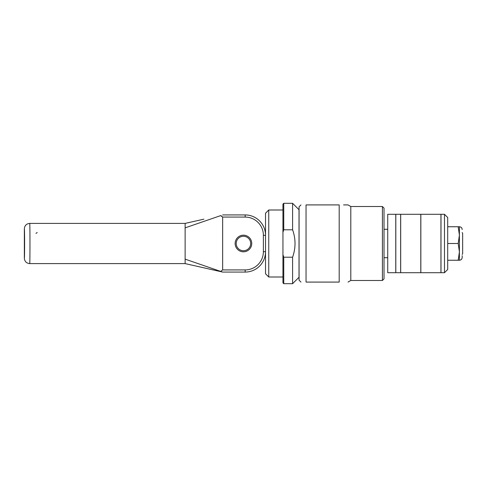 <?xml version="1.0" encoding="UTF-8"?>
<svg xmlns="http://www.w3.org/2000/svg" width="487" height="487" viewBox="0 0 487 487"><rect width="100%" height="100%" fill="white"/><g stroke="black" fill="none" stroke-linecap="round" stroke-linejoin="round"><path stroke-width="0.73" d="M282.947 254.64L282.947 232.36L283.751 229.785L292.596 229.785C295.822 238.928 295.822 248.072 292.596 257.215L283.751 257.215L282.947 254.64L282.947 282.892L283.751 283.696L292.596 283.696L292.596 257.215M282.947 232.36L282.947 204.108L283.751 203.304L292.596 203.304L299.024 209.733L299.024 277.267L292.596 283.696M292.596 203.304L292.596 229.785M283.751 257.215L283.751 283.696M339.196 204.911L339.196 282.089C351.06 282.089 351.06 282.089 339.196 282.089C351.06 282.089 351.06 282.089 339.196 282.089L306.043 282.089C299.195 282.089 299.195 282.089 306.043 282.089C299.195 282.089 299.195 282.089 306.043 282.089L306.043 204.911C299.195 204.911 299.195 204.911 306.043 204.911C299.195 204.911 299.195 204.911 306.043 204.911L339.196 204.911C351.06 204.911 351.06 204.911 339.196 204.911L307.656 204.911M343.56 204.911L348.01 204.911L350.798 206.518L350.798 280.482L348.01 282.089M265.208 231.709L265.525 231.709M300.954 204.911L299.079 206.786L299.079 280.214L300.954 282.089M382.417 206.518L382.417 280.482L384.024 278.874L384.024 208.126L382.417 206.518L350.798 206.518M268.745 277L268.745 210L265.525 213.221L265.525 273.779L268.745 277L282.947 277M268.745 210L282.947 210M283.751 203.304L283.751 229.785M384.024 229.298L387.725 229.298M387.725 214.292L387.725 272.708L395.761 272.708L395.761 214.292L387.725 214.292M395.815 214.292L395.815 272.708L400.643 272.708L400.643 214.292L395.815 214.292M400.691 214.292L400.691 272.708L420.792 272.708L420.792 214.292L400.691 214.292M420.847 214.292L420.847 272.708L440.942 272.708L440.942 214.292L420.847 214.292M440.997 214.292L440.997 272.708L444.479 272.708L444.479 214.292L440.997 214.292M444.479 272.708L447.699 269.494L447.699 217.506L444.479 214.292M462.193 254.47L462.65 253.684L462.65 233.316L462.193 232.53M221.883 216.167L220.629 215.631L222.65 217.08L222.65 269.92L220.629 271.369L222.468 272.008M222.029 271.862L185.133 259.145L185.133 223.399L203.895 219.168M245.162 217.08A18.22 18.22 0 0 1 263.382 235.3L265.525 235.3A20.369 20.369 0 0 0 245.162 214.931L245.162 217.08L222.65 217.062M245.162 214.931L222.65 214.931M245.162 272.069A20.369 20.369 0 0 0 265.525 251.7L263.382 251.7A18.22 18.22 0 0 1 245.162 269.92L245.162 272.069L222.65 272.069L185.133 263.601L185.133 259.145M220.629 215.631L185.133 227.855M35.953 233.37L37.201 232.53M185.133 263.601L29.713 263.601C30.042 264.569 30.042 222.431 29.713 223.399L185.133 223.399M29.713 223.399C26.456 223.722 24.673 225.511 24.35 228.762C24.685 227.934 24.685 259.066 24.35 258.238L24.35 228.762M29.713 263.601C26.456 263.278 24.673 261.489 24.35 258.238M243.445 236.262A7.238 7.238 0 0 1 249.715 247.116A7.238 7.238 0 0 1 237.181 247.116A7.238 7.238 0 0 1 243.445 236.262M243.445 235.191A8.309 8.309 0 0 0 236.25 247.652A8.309 8.309 0 0 0 250.641 247.652A8.309 8.309 0 0 0 243.445 235.191M459.405 260.247L458.194 260.247L459.405 251.876L459.405 260.247C461.098 260.082 462.029 259.151 462.193 257.459L462.193 255.687M459.405 226.753L458.194 226.753L459.405 235.124L458.194 243.5L459.405 251.876L459.405 226.753C461.098 226.918 462.029 227.849 462.193 229.541M458.194 260.247L447.699 260.247M458.194 243.5L447.699 243.5M458.194 226.753L447.699 226.753M263.382 235.3L263.382 251.7M245.162 269.92L222.65 269.92M265.208 255.291L265.525 255.291M350.798 280.482L382.417 280.482M384.024 257.702L387.725 257.702M203.895 267.832L222.65 272.069"/></g></svg>
